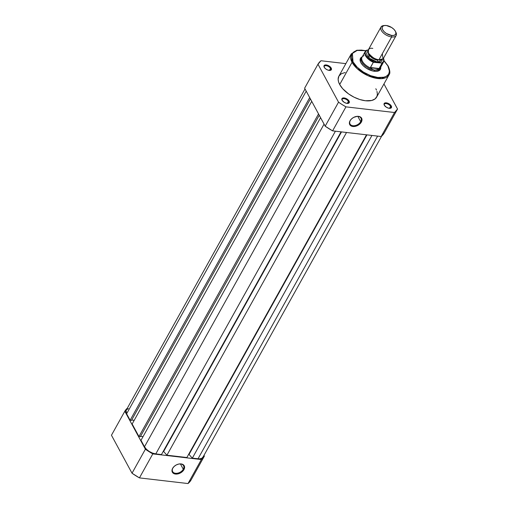<?xml version="1.0" encoding="UTF-8"?>
<svg xmlns="http://www.w3.org/2000/svg" width="509" height="509" viewBox="0 0 509 509"><rect width="100%" height="100%" fill="white"/><g stroke="black" fill="none" stroke-linecap="round" stroke-linejoin="round"><path stroke-width="0.76" d="M172.895 468.026A6.21 4.148 151.6 0 0 175.497 473.287A6.21 4.148 151.6 0 0 183.285 469.234L183.934 469.648A6.751 4.511 -28.4 0 1 175.465 474.051A6.751 4.511 -28.4 0 1 172.634 468.331L172.895 468.026A6.21 4.148 -28.4 0 1 173.836 466.74A6.21 4.148 151.6 0 0 172.895 468.026L172.195 469.33L172.023 471.251L172.799 472.829L174.415 473.828L176.623 474.083L179.079 473.561L181.414 472.346L183.272 470.621L184.373 468.643L184.271 465.875L183.049 464.564L181.102 463.922L178.723 464.055L176.279 464.94L174.142 466.441L172.634 468.331A6.751 4.511 -28.4 0 1 173.747 466.836A6.751 4.511 -28.4 0 1 178.958 464.011A6.751 4.511 -28.4 0 1 183.934 469.648L183.285 469.234A6.21 4.148 -28.4 0 1 177.756 473.154A6.21 4.148 -28.4 0 1 172.634 471.589A6.21 4.148 -28.4 0 1 172.895 468.026M180.421 463.954L183.285 469.234L180.421 463.954M203.982 455.339L204.383 456.083L201.379 459.544L152.795 453.894L149.016 451.636L145.383 449.212L124.82 411.24L127.326 408.193A45.67 23.42 -150.9 0 0 124.82 411.24L145.383 449.212L132.022 473.217L139.434 477.894L188.018 483.55L191.021 480.082L204.383 456.083L203.982 455.339M111.458 435.24L132.022 473.217L111.458 435.24L124.82 411.24L111.458 435.24M152.795 453.894L201.379 459.544L188.018 483.55L139.434 477.894L152.795 453.894A45.67 23.42 -150.9 0 1 145.383 449.212L132.022 473.217A45.67 23.42 29.1 0 0 139.434 477.894L152.795 453.894M178.831 464.036A6.21 4.148 -28.4 0 1 183.552 465.678A6.21 4.148 -28.4 0 1 183.285 469.234A6.21 4.148 151.6 0 0 178.831 464.036M188.018 483.55A45.67 23.42 29.1 0 0 191.021 480.082L204.383 456.083A45.67 23.42 -150.9 0 1 201.379 459.544L188.018 483.55M203.11 456.827L201.844 458.291L199.483 458.883L192.326 458.164L189.043 454.454L366.932 134.86L189.043 454.454L192.326 458.164L371.952 135.445L192.326 458.164L198.001 458.819L377.621 136.107L198.001 458.819A9.493 4.867 29.1 0 0 202.932 457.228L381.674 136.094M189.043 454.454L188.616 454.403L189.043 454.454M186.879 457.527L366.505 134.809L186.879 457.527L166.914 455.205L186.879 457.527M346.534 132.486L166.914 455.205L346.534 132.486M341.514 131.901L163.631 451.496L166.914 455.205L163.631 451.496L341.514 131.901M163.204 451.445L163.631 451.496L163.204 451.445M161.468 454.569L341.087 131.85L161.468 454.569L155.792 453.907L161.468 454.569M335.412 131.188L155.792 453.907L335.412 131.188M144.486 446.775A9.493 4.867 29.1 0 0 155.792 453.907L152.496 453.08L149.194 451.438L146.382 449.224L144.486 446.775L324.068 124.132L144.486 446.775L140.993 440.317L144.486 446.775M320.575 117.674L140.993 440.317L320.575 117.674M140.529 436.34L143.042 436.633L140.529 436.34M140.319 436.716L319.251 115.238L140.319 436.716L138.957 436.557L140.319 436.716M318.539 113.914L138.957 436.557L318.539 113.914M311.737 101.361L132.155 423.997L138.957 436.557L132.155 423.997L311.737 101.361M131.691 420.02L134.204 420.313L131.691 420.02M131.481 420.396L310.414 98.918L131.481 420.396L130.119 420.237L131.481 420.396M309.701 97.601L130.119 420.237L309.701 97.601M306.202 91.143L126.62 413.785L130.119 420.237L126.62 413.785L306.202 91.143M305.018 88.948L126.27 410.089A9.493 4.867 29.1 0 0 126.62 413.785L126.092 410.489L126.569 409.662L128.421 408.619M389.818 108.341A3.633 1.864 29.1 0 0 390.607 106.343L391.287 105.987A4.174 2.144 -150.9 0 1 390.098 108.328A4.174 2.144 -150.9 0 1 384.301 105.172L386.369 107.227L388.564 108.182L390.498 108.258L391.523 107.437L391.51 106.515L390.46 104.911L387.763 103.212L384.626 103.085L384.066 103.728L384.301 105.172A4.174 2.144 -150.9 0 1 384.244 105.07A4.174 2.144 -150.9 0 1 386.382 102.856A4.174 2.144 -150.9 0 1 391.287 105.987L390.607 106.343A3.633 1.864 -150.9 0 1 390.747 107.755A3.633 1.864 -150.9 0 1 389.818 108.341M347.609 103.429A3.633 1.864 29.1 0 0 348.398 101.431L349.079 101.075A4.174 2.144 -150.9 0 1 347.889 103.416A4.174 2.144 -150.9 0 1 342.093 100.26L344.16 102.309L346.355 103.27L348.29 103.346L349.314 102.525L349.301 101.596L348.251 99.999L344.816 98.065L343.454 97.906L342.067 98.447L342.093 100.26A4.174 2.144 -150.9 0 1 342.035 100.158A4.174 2.144 -150.9 0 1 344.173 97.944A4.174 2.144 -150.9 0 1 349.079 101.075L348.398 101.431A3.633 1.864 -150.9 0 1 348.538 102.843A3.633 1.864 -150.9 0 1 347.609 103.429M329.743 70.439A3.633 1.864 29.1 0 0 330.538 68.435L331.213 68.079A4.174 2.144 -150.9 0 1 330.023 70.42A4.174 2.144 -150.9 0 1 324.227 67.271L325.639 68.855L327.751 70.045L330.424 70.357L331.448 69.529L330.863 67.538L327.694 65.305L324.551 65.177L323.991 65.82L324.227 67.271A4.174 2.144 -150.9 0 1 324.169 67.163A4.174 2.144 -150.9 0 1 326.307 64.948A4.174 2.144 -150.9 0 1 331.213 68.079L330.538 68.435A3.633 1.864 -150.9 0 1 330.672 69.848A3.633 1.864 -150.9 0 1 329.743 70.439M360.69 121.67A6.21 4.148 151.6 0 0 356.236 116.472A6.21 4.148 -28.4 0 1 360.957 118.113A6.21 4.148 -28.4 0 1 360.69 121.67L357.833 116.389L360.69 121.67A6.21 4.148 -28.4 0 1 355.161 125.583A6.21 4.148 -28.4 0 1 350.039 124.024A6.21 4.148 -28.4 0 1 350.307 120.461L350.039 120.767A6.751 4.511 -28.4 0 1 351.153 119.271A6.751 4.511 -28.4 0 1 356.364 116.446A6.751 4.511 -28.4 0 1 361.339 122.077L360.69 121.67L361.339 122.077L361.988 120.092L361.174 117.579L359.558 116.586L357.35 116.326L353.691 117.375L351.554 118.877L350.039 120.767L349.429 123.687L350.924 125.85L354.029 126.518L357.693 125.468L359.831 123.967L361.339 122.077A6.751 4.511 -28.4 0 1 352.871 126.487A6.751 4.511 -28.4 0 1 350.039 120.767L350.307 120.461A6.21 4.148 -28.4 0 1 351.248 119.176A6.21 4.148 151.6 0 0 350.307 120.461A6.21 4.148 151.6 0 0 352.909 125.723A6.21 4.148 151.6 0 0 360.69 121.67M376.45 71.355A10.848 5.561 29.1 0 0 379.956 68.874A10.848 5.561 -150.9 0 1 379.689 69.529A10.848 5.561 -150.9 0 1 376.45 71.355M380.738 67.137A11.389 5.841 -150.9 0 1 376.724 71.336A11.389 5.841 -150.9 0 1 360.906 62.734L363.178 65.674L366.55 68.327L372.537 70.936L376.253 71.368L379.09 70.656L380.605 68.906L380.738 67.137M383.99 60.775L387.864 65.871C390.727 69.937 390.613 78.78 377.818 77.47C364.813 75.777 354.468 65.718 353.011 61.818L352.4 53.445L357.172 50.429L365.907 50.715L361.39 50.086L358.323 50.219L355.715 50.875L353.679 52.026L352.285 53.636L351.592 55.634L351.617 57.95L353.011 61.818A0.757 0.509 151.6 0 0 352.056 62.314A0.757 0.509 -28.4 0 1 353.011 61.818L357.159 67.182L363.331 72.043L370.584 75.656L377.818 77.47L383.926 77.209L386.255 76.299L387.979 74.912L389.029 73.099L389.366 70.929L387.864 65.871A0.757 0.509 -28.4 0 1 388.189 66.507M366.041 50.607L356.892 50.213L351.261 53.916L352.056 62.314A21.588 11.071 -150.9 0 1 351.261 53.916L338.899 76.127A21.588 11.071 29.1 0 0 339.694 84.526L352.056 62.314L339.694 84.526L342.691 88.712L348.646 93.961L354.079 97.2L359.831 99.529L365.405 100.75L371.735 100.477L375.127 98.873L377.023 96.22L377.373 93.974L376.965 91.442M329.425 70.427L330.538 68.435L329.425 70.427M347.291 103.422L348.398 101.431L347.291 103.422M389.5 108.334L390.607 106.343L389.5 108.334M304.617 88.21L325.181 126.187L332.593 130.864L381.177 136.52L384.18 133.053L397.542 109.047L394.539 112.514L345.955 106.858L342.175 104.606L338.536 102.182L317.979 64.204L320.982 60.743L345.853 63.638L320.982 60.743A45.67 23.42 -150.9 0 0 317.979 64.204L338.536 102.182L325.181 126.187L304.617 88.21L317.979 64.204L304.617 88.21M383.951 83.953L397.542 109.047L383.951 83.953M376.482 90.106L375.82 88.731M345.197 72.507L341.367 73.722L338.943 76.045L338.141 79.283L338.549 81.809L339.694 84.526A21.588 11.071 29.1 0 0 358.96 99.242A21.588 11.071 29.1 0 0 376.622 97.124L388.984 74.912A21.588 11.071 -150.9 0 1 371.322 77.031A21.588 11.071 -150.9 0 1 352.056 62.314L357.121 68.607L367.969 75.707L381.47 78.653L388.984 74.912C390.333 73.487 390.079 70.547 388.214 66.081A0.757 0.509 151.6 0 0 387.864 65.871L383.716 60.507M345.955 106.858L394.539 112.514L381.177 136.52L332.593 130.864L345.955 106.858A45.67 23.42 -150.9 0 1 338.536 102.182L325.181 126.187A45.67 23.42 29.1 0 0 332.593 130.864L345.955 106.858M362.249 56.804L360.27 58.783L360.302 61.303L360.906 62.734A11.389 5.841 -150.9 0 1 360.76 62.454A11.389 5.841 -150.9 0 1 362.249 56.804A10.848 5.561 -150.9 0 0 361.415 57.759L360.092 60.126M361.148 58.408A10.848 5.561 29.1 0 0 360.887 62.69A10.848 5.561 -150.9 0 1 360.735 58.974M384.384 105.318A3.633 1.864 -150.9 0 1 384.39 104.218A3.633 1.864 -150.9 0 1 387.368 103.861A3.633 1.864 -150.9 0 1 390.607 106.343A3.633 1.864 29.1 0 0 386.49 103.639A3.633 1.864 29.1 0 0 384.384 105.318M342.175 100.407A3.633 1.864 -150.9 0 1 342.182 99.306A3.633 1.864 -150.9 0 1 345.159 98.95A3.633 1.864 -150.9 0 1 348.398 101.431A3.633 1.864 29.1 0 0 344.281 98.727A3.633 1.864 29.1 0 0 342.175 100.407M324.309 67.411A3.633 1.864 -150.9 0 1 324.322 66.316A3.633 1.864 -150.9 0 1 327.293 65.96A3.633 1.864 -150.9 0 1 330.538 68.435A3.633 1.864 29.1 0 0 326.415 65.731A3.633 1.864 29.1 0 0 324.309 67.411M381.177 136.52A45.67 23.42 29.1 0 0 384.18 133.053L397.542 109.047A45.67 23.42 -150.9 0 1 394.539 112.514L381.177 136.52M372.798 48.406C369.19 47.681 367.797 49.29 368.611 53.235C372.244 57.504 375.687 59.68 378.944 59.757L383.01 58.872L382.316 53.7M368.3 52.567A7.59 3.894 29.1 0 0 377.882 60.266A1.762 0.948 96.6 0 1 378.486 59.693A1.762 0.948 -83.4 0 0 377.882 60.266A7.59 3.894 -150.9 0 1 368.853 54.584M395.678 31.857A8.678 4.447 -150.9 0 1 396.148 35.496A8.678 4.447 -150.9 0 1 391.637 36.953L378.944 59.757A8.678 4.447 29.1 0 0 383.455 58.3L383.71 60.927L382.946 62.174L381.527 62.989L374.032 62.117L372.741 61.525L369.171 59.235L365.939 55.526L365.265 53.712L365.316 52.115L366.715 50.404L368.16 50.13L366.779 50.232A10.574 5.421 29.1 0 0 365.042 51.816A10.574 5.421 29.1 0 0 373.307 62.295L381.839 63.065M384.804 25.469A7.622 3.907 -150.9 0 1 386.306 25.501L391.606 27.486L393.864 29.261L395.385 31.227L395.932 33.079L395.423 34.536L393.941 35.376L391.707 35.471A7.622 3.907 -150.9 0 1 383.016 30.375A7.622 3.907 -150.9 0 1 384.804 25.469L383.78 25.571A8.678 4.447 29.1 0 0 381.75 31.151A8.678 4.447 29.1 0 0 391.637 36.953A8.678 4.447 29.1 0 0 395.938 32.341L395.48 31.418A7.622 3.907 -150.9 0 1 391.707 35.471L391.637 36.953L391.707 35.471L386.407 33.486L384.149 31.704L382.628 29.745L382.081 27.893L382.59 26.436L384.072 25.596L386.306 25.501A7.622 3.907 -150.9 0 1 395.48 31.418M377.882 60.266A1.762 0.948 -83.4 0 0 377.589 62.2L369.299 58.217L367.994 51.294L367.205 51.912L366.626 53.566L367.25 55.678L370.183 58.974L373.033 60.775L376.113 61.926L380.134 62.092L381.82 61.131L382.393 59.311L377.589 62.2A1.762 0.948 96.6 0 1 377.882 60.266M380.732 67.093A10.848 5.561 -150.9 0 1 380.369 68.308A10.848 5.561 -150.9 0 1 374.732 70.127L374.109 71.247L374.732 70.127L372.664 69.478L370.374 67.786L373.307 62.295A10.574 5.421 -150.9 0 1 365.138 51.625A10.574 5.421 -150.9 0 1 366.779 50.232M396.148 35.496L383.455 58.3A10.25 5.255 -150.9 0 1 381.527 62.989L381.979 63.301L379.084 68.511L370.412 67.5L379.084 68.511L370.374 67.786L378.881 68.779L376.755 69.956L374.732 70.127A10.848 5.561 29.1 0 0 380.694 67.398L380.84 66.577A10.574 5.421 -150.9 0 1 378.575 68.976A10.574 5.421 29.1 0 0 380.528 67.468L383.621 61.907A10.574 5.421 -150.9 0 1 381.979 63.301L379.084 68.511L377.697 69.561L374.732 70.127L372.664 69.478L370.711 68.06A10.574 5.421 -150.9 0 1 362.631 56.442A10.574 5.421 -150.9 0 1 363.973 55.678M366.964 50.098L367.498 50.054A10.25 5.255 -150.9 0 0 365.939 55.526A10.25 5.255 -150.9 0 0 374.032 62.117L373.307 62.295L370.412 67.5L370.711 68.06A10.574 5.421 29.1 0 1 362.045 57.18L365.138 51.625L367.135 50.06M362.631 56.442L362.02 57.002A10.848 5.561 29.1 0 0 363.75 64.541A10.848 5.561 29.1 0 0 374.732 70.127A10.848 5.561 -150.9 0 1 364.361 65.139A10.848 5.561 -150.9 0 1 361.415 57.759M380.98 27.053L368.293 49.863A8.678 4.447 29.1 0 0 370.647 55.767A8.678 4.447 29.1 0 0 378.944 59.757L391.637 36.953A8.678 4.447 -150.9 0 1 383.341 32.964A8.678 4.447 -150.9 0 1 380.98 27.053A8.678 4.447 -150.9 0 1 384.32 25.539M381.979 63.301A10.574 5.421 29.1 0 0 383.716 61.716A10.574 5.421 29.1 0 0 383.468 58.274M389.576 108.379L390.098 108.328M347.367 103.467L347.889 103.416M329.501 70.471L330.023 70.42M376.196 71.387L376.724 71.336M388.214 66.081L384.009 60.609M360.996 62.925L360.76 62.454M324.405 67.64L324.169 67.163M342.271 100.629L342.035 100.158M384.48 105.541L384.244 105.07M380.369 68.308L379.052 70.675M383.621 61.907L383.525 58.179"/></g></svg>

